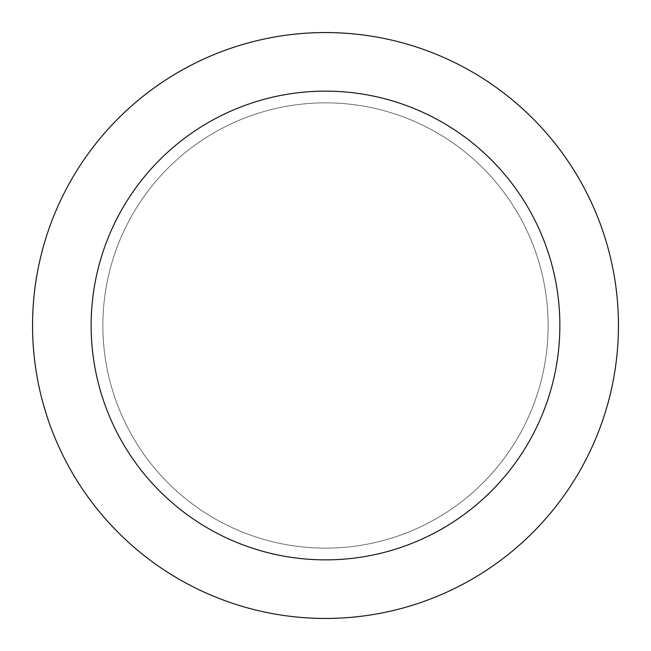 <?xml version="1.0" encoding="UTF-8"?>
<svg xmlns="http://www.w3.org/2000/svg" width="651" height="651" viewBox="0 0 651 651"><rect width="100%" height="100%" fill="white"/><g stroke="black" fill="none" stroke-linecap="round" stroke-linejoin="round"><path stroke-width="0.49" stroke-dasharray="3.25 2.44" d="M325.5 102.858A222.642 222.642 0 0 1 518.31 436.821A222.642 222.642 0 0 1 132.69 436.821A222.642 222.642 0 0 1 325.5 102.858A222.642 222.642 0 0 1 518.31 436.821A222.642 222.642 0 0 1 132.69 436.821A222.642 222.642 0 0 1 325.5 102.858A222.642 222.642 0 0 1 518.31 436.821A222.642 222.642 0 0 1 132.69 436.821A222.642 222.642 0 0 1 325.5 102.858M325.5 32.55A292.95 292.95 0 0 1 579.203 471.975A292.95 292.95 0 0 1 71.797 471.975A292.95 292.95 0 0 1 325.5 32.55"/><path stroke-width="0.98" d="M325.5 32.55A292.95 292.95 0 0 1 579.203 471.975A292.95 292.95 0 0 1 71.797 471.975A292.95 292.95 0 0 1 325.5 32.55M325.5 91.14A234.36 234.36 0 0 1 528.466 442.68A234.36 234.36 0 0 1 122.534 442.68A234.36 234.36 0 0 1 325.5 91.14"/></g></svg>
